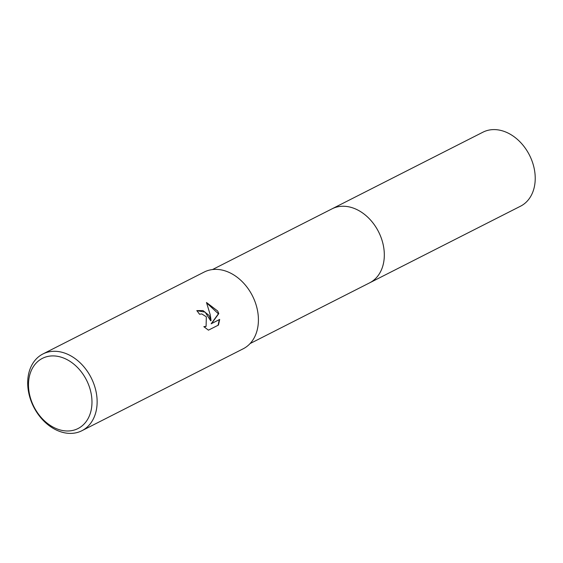 <?xml version="1.0" encoding="UTF-8"?>
<svg xmlns="http://www.w3.org/2000/svg" width="563" height="563" viewBox="0 0 563 563"><rect width="100%" height="100%" fill="white"/><g stroke="black" fill="none" stroke-linecap="round" stroke-linejoin="round"><path stroke-width="0.84" d="M331.565 209.077A41.507 31.092 63.1 0 1 332.043 208.831A41.507 31.085 63.1 0 1 377.562 229.908A41.507 31.085 63.1 0 1 369.631 282.844A41.507 31.092 63.1 0 1 369.159 283.083M331.706 209.007A41.507 31.085 63.1 0 1 377.569 229.908A41.507 31.085 63.1 0 1 369.293 283.013M209.035 315.421L211.083 320.544L210.238 314.808L206.494 302.5L217.684 311.029L218.803 313.577L211.554 323.549L219.683 319.418L218.465 325.069L208.437 330.164L203.834 326.667L206.093 326.336L206.339 316.793L201.772 313.915L199.52 314.253A43.041 32.239 -116.9 0 0 196.797 310.614L202.983 310.586L209.035 315.421M90.129 375.817A43.041 32.239 63.1 0 1 81.902 430.716A43.041 32.239 63.1 0 1 34.695 408.858A43.041 32.239 63.1 0 1 42.922 353.965A43.041 32.239 63.1 0 1 90.129 375.817M42.922 353.965L204.207 272.042A43.041 32.239 63.1 0 1 251.415 293.9A43.041 32.239 63.1 0 1 243.188 348.793L81.902 430.716M85.576 378.343A39.354 29.473 63.1 0 1 79.362 427.81A39.354 29.473 63.1 0 1 34.892 408.555A39.354 29.473 63.1 0 1 41.106 359.081A39.354 29.473 63.1 0 1 85.576 378.343M196.825 310.656L205.136 312.141L210.682 320.783L211.083 320.544M205.882 326.449L204.144 326.99M218.071 325.273L219.281 319.664L211.146 323.788L218.402 313.809L206.663 302.894M219.281 319.664L219.683 319.418M211.146 323.788L211.554 323.549M218.402 313.809L218.803 313.577M369.638 282.851A41.507 31.092 63.1 0 0 371.017 282.091A41.507 31.092 63.1 0 0 378.069 230.83A41.507 31.092 63.1 0 0 332.043 208.831L482.948 132.185A41.507 31.085 63.1 0 1 528.974 154.178A41.507 31.085 63.1 0 1 521.922 205.432A41.507 31.085 63.1 0 1 520.543 206.192L250.106 343.557M206.093 326.336L205.692 326.575M332.036 208.838L212.511 269.543"/></g></svg>
